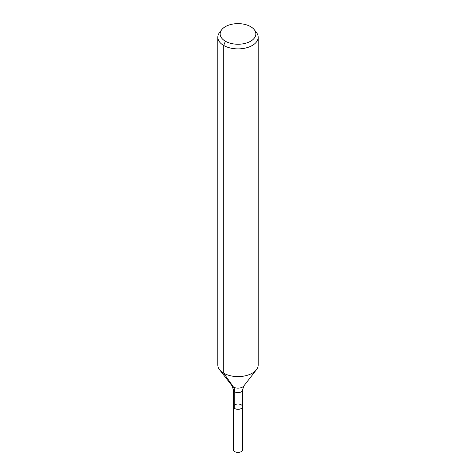 <?xml version="1.0" encoding="UTF-8"?>
<svg xmlns="http://www.w3.org/2000/svg" width="476" height="476" viewBox="0 0 476 476"><rect width="100%" height="100%" fill="white"/><g stroke="black" fill="none" stroke-linecap="round" stroke-linejoin="round"><path stroke-width="0.71" d="M242.576 406.671A4.576 2.642 180 0 1 238 409.312A4.576 2.642 180 0 1 233.424 406.671A4.576 2.642 180 0 1 236.251 404.225A4.576 2.642 180 0 1 241.237 404.802A4.576 2.642 180 0 1 242.576 406.671A4.576 2.642 180 0 1 238 409.312A4.576 2.642 180 0 1 233.424 406.671L233.424 449.76A4.576 2.642 180 0 0 234.763 451.629A4.576 2.642 180 0 0 239.749 452.2A4.576 2.642 180 0 0 242.576 449.76L242.576 389.969A4.576 2.642 180 0 1 238 392.611A4.576 2.642 180 0 1 233.424 389.969L233.424 406.671M250.626 26.65A17.856 10.311 180 0 1 254.303 29.732A17.856 10.311 180 0 1 238 44.244A17.856 10.311 180 0 1 221.697 29.732A17.856 10.311 180 0 1 250.626 26.65M254.303 29.732L256.427 32.475A20.188 11.656 180 0 1 258.188 37.235A20.188 11.656 180 0 1 238 48.891A20.188 11.656 180 0 1 217.812 37.235A20.188 11.656 180 0 1 219.573 32.475L221.697 29.732M258.188 37.235L258.188 364.943A20.188 11.656 180 0 1 256.427 369.703A20.188 11.656 180 0 1 238 376.599A20.188 11.656 180 0 1 219.573 369.703A20.188 11.656 180 0 1 217.812 364.943L217.812 37.235M225.374 41.228L223.726 45.476L223.726 373.184L233.49 387.077A13.459 7.771 -60 0 1 234.763 391.837L234.763 408.539M256.427 369.703L243.825 385.976A6.378 3.683 180 0 1 238 388.154A6.378 3.683 180 0 1 232.175 385.976L219.573 369.703M243.825 385.976L242.576 389.969M232.175 385.976L233.424 389.969"/></g></svg>

